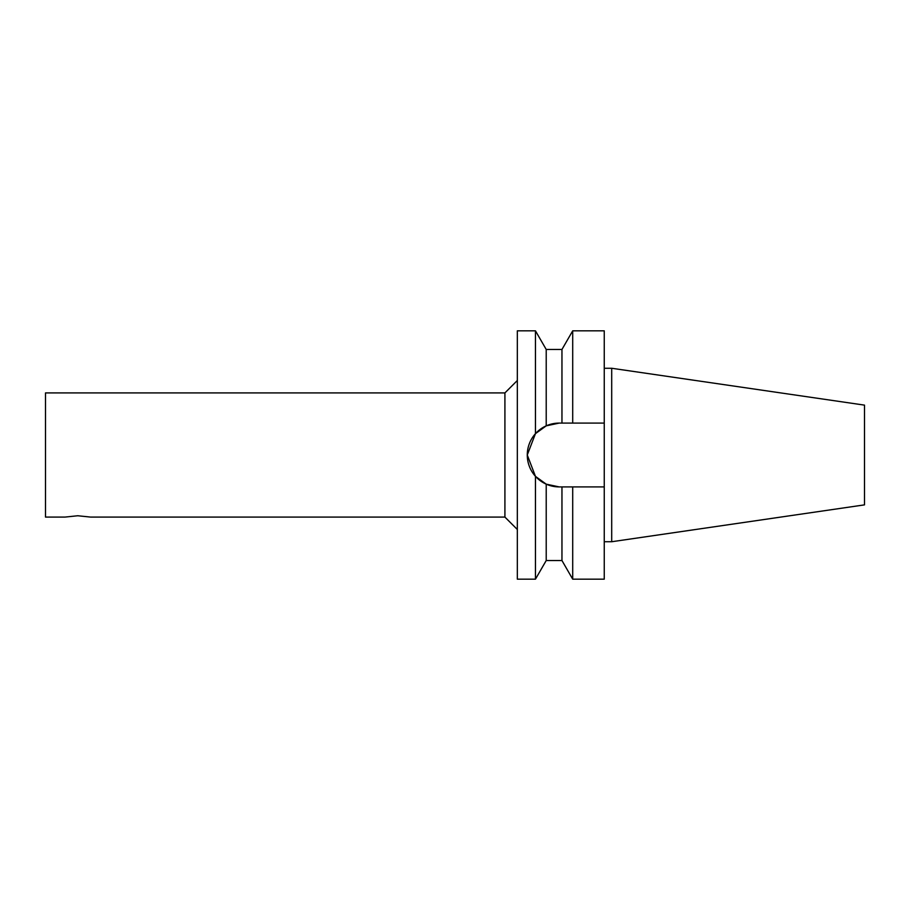 <?xml version="1.0" encoding="UTF-8"?>
<svg xmlns="http://www.w3.org/2000/svg" width="910" height="910" viewBox="0 0 910 910"><rect width="100%" height="100%" fill="white"/><g stroke="black" fill="none" stroke-linecap="round" stroke-linejoin="round"><path stroke-width="1.36" d="M504.913 392.915L45.5 392.915L45.5 517.085L64.997 517.085L77.782 515.754L90.568 517.085L504.913 517.085L504.913 392.915L517.335 380.505M543.441 427.234L535.455 433.649L546.216 425.846L559.172 423.093L546.933 425.539A31.907 31.907 0 0 1 559.172 423.093L561.959 423.093L561.959 349.463L546.216 349.463L535.455 330.83L517.335 330.83L517.335 579.169L535.455 579.169L535.455 476.351L543.441 482.766M535.455 433.649L527.265 455L535.455 476.351L527.265 455L535.455 433.649L535.455 330.83M546.216 349.463L546.216 425.846A31.907 31.907 0 0 0 546.216 484.154L546.216 560.537L561.959 560.537L561.959 486.907L559.172 486.907A31.907 31.907 0 0 1 546.933 484.461L559.172 486.907L546.216 484.154L535.455 476.351M561.959 423.093L572.708 423.093L572.708 330.83L561.959 349.463M561.959 560.537L572.708 579.169L572.708 486.907L561.959 486.907M572.708 423.093L604.251 423.093L604.251 330.83L572.708 330.83M604.251 423.093L604.251 486.907L572.708 486.907M572.708 579.169L604.251 579.169L604.251 486.907M611.702 368.266L611.702 541.734L864.5 504.868L864.5 405.132L611.702 368.266L604.251 368.266M611.702 541.734L604.251 541.734M504.913 517.085L517.335 529.495M546.216 560.537L535.455 579.169"/></g></svg>
